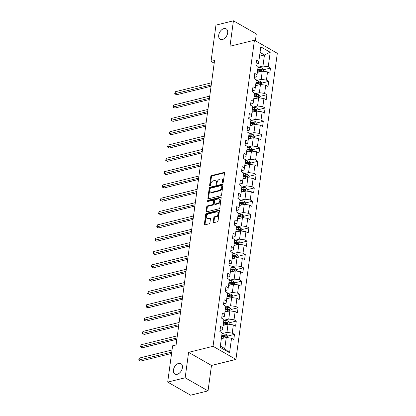 <?xml version="1.0" encoding="UTF-8"?>
<svg xmlns="http://www.w3.org/2000/svg" width="416" height="416" viewBox="0 0 416 416"><rect width="100%" height="100%" fill="white"/><g stroke="black" fill="none" stroke-linecap="round" stroke-linejoin="round"><path stroke-width="0.62" d="M222.752 182.764A0.645 0.421 -60.2 0 0 223.314 182.062L224.515 173.16A0.92 0.603 -60.2 0 0 224.286 172.526A0.92 0.603 -60.2 0 0 223.943 172.489L211.604 175.536A0.92 0.603 -60.2 0 0 210.803 176.545L209.596 185.448A0.645 0.421 -60.2 0 0 210.558 185.208L210.714 184.059A2.954 1.924 -60.2 0 1 213.273 180.835L214.297 180.58A2.954 1.924 -60.2 0 1 215.405 180.7A2.954 1.924 -60.2 0 1 216.133 182.718L215.977 183.872A0.645 0.421 -60.2 0 0 216.934 183.633L217.09 182.484A2.954 1.924 -60.2 0 1 219.648 179.26L220.678 179.005A2.954 1.924 -60.2 0 1 221.78 179.124A2.954 1.924 -60.2 0 1 222.508 181.147L222.352 182.296A0.645 0.421 -60.2 0 0 222.752 182.764M178.667 363.381A6.016 3.926 -60.2 0 0 173.831 368.404A6.016 3.926 -60.2 0 0 174.938 374.067A6.016 3.926 -60.2 0 0 177.19 374.306A6.016 3.926 -60.2 0 0 182.021 369.283A6.016 3.926 -60.2 0 0 180.913 363.62A6.016 3.926 -60.2 0 0 178.667 363.381M223.933 28.59A6.016 3.926 -60.2 0 0 219.097 33.613A6.016 3.926 -60.2 0 0 220.204 39.276A6.016 3.926 -60.2 0 0 222.451 39.515A6.016 3.926 -60.2 0 0 227.287 34.492A6.016 3.926 -60.2 0 0 226.179 28.834A6.016 3.926 -60.2 0 0 223.933 28.59M213.242 221.983A0.92 0.603 -60.2 0 0 213.47 222.617A0.92 0.603 -60.2 0 0 213.814 222.654L217.277 221.801A0.92 0.603 -60.2 0 0 218.072 220.792L219.414 210.907A0.92 0.603 -60.2 0 0 219.185 210.272A0.92 0.603 -60.2 0 0 218.837 210.236L206.497 213.283A0.92 0.603 -60.2 0 0 205.696 214.292L204.36 224.177A0.92 0.603 -60.2 0 0 204.589 224.812A0.92 0.603 -60.2 0 0 204.932 224.848L209.118 223.813A0.92 0.603 -60.2 0 0 209.914 222.804L210.486 218.577A0.92 0.603 -60.2 0 0 210.262 217.942A0.92 0.603 -60.2 0 0 209.914 217.906L207.844 218.421A2.47 1.612 -60.2 0 1 206.918 218.322A2.47 1.612 -60.2 0 1 206.466 215.998A2.47 1.612 -60.2 0 1 208.447 213.938L216.575 211.931A2.47 1.612 -60.2 0 1 217.495 212.03A2.47 1.612 -60.2 0 1 217.948 214.349A2.47 1.612 -60.2 0 1 215.966 216.414L214.614 216.746A0.92 0.603 -60.2 0 0 213.814 217.755L213.242 221.983L213.86 222.342A0.92 0.603 -60.2 0 0 213.866 222.638M188.599 352.347L185.156 377.785L167.695 382.096L190.58 395.2L208.042 390.884L211.484 365.451L235.929 359.408L213.044 346.304L188.599 352.347L211.484 365.451M255.382 40.742L256.308 33.904L233.423 20.8L229.986 46.238L254.431 40.201L213.044 346.304M233.423 20.8L215.961 25.116L211.058 61.391L214.188 63.185M167.695 382.096L172.598 345.821L176.093 344.958L214.547 60.528L211.058 61.391M220.797 195.738A0.92 0.603 -60.2 0 0 221.598 194.735L222.934 184.844A0.92 0.603 -60.2 0 0 222.706 184.215A0.92 0.603 -60.2 0 0 222.362 184.179L210.023 187.226A0.92 0.603 -60.2 0 0 209.222 188.235L207.886 198.12A0.92 0.603 -60.2 0 0 208.114 198.749A0.92 0.603 -60.2 0 0 208.458 198.791L220.797 195.738M221.172 197.876L219.835 207.761A0.92 0.603 -60.2 0 1 219.04 208.77L206.695 211.817A0.92 0.603 -60.2 0 1 206.352 211.78A0.92 0.603 -60.2 0 1 206.123 211.151L206.695 206.918A0.92 0.603 -60.2 0 1 207.496 205.91L212.498 204.672A0.92 0.603 -60.2 0 0 213.299 203.668L213.678 200.86A0.92 0.603 -60.2 0 0 213.45 200.231A0.92 0.603 -60.2 0 0 213.106 200.19L207.896 201.479A0.645 0.421 -60.2 0 1 208.052 200.304L220.6 197.205A0.92 0.603 -60.2 0 1 220.948 197.241A0.92 0.603 -60.2 0 1 221.172 197.876M235.929 359.408L277.316 53.3L254.431 40.201M234.484 334.391L232.227 333.102L233.334 324.906L235.591 326.196L236.283 321.074L234.026 319.784L235.134 311.589L237.39 312.879L238.082 307.757L235.825 306.467L236.933 298.272L239.19 299.562L239.881 294.445L237.624 293.15L238.732 284.955L240.989 286.25L241.686 281.128L239.424 279.833L240.536 271.638L242.793 272.932L243.485 267.81L241.228 266.516L242.336 258.32L244.592 259.615L245.284 254.493L243.027 253.198L244.135 245.003L246.392 246.298L247.083 241.176L244.826 239.886L245.934 231.691L248.191 232.981L248.888 227.859L246.626 226.569L247.738 218.374L249.995 219.664L250.687 214.542L248.43 213.252L249.538 205.057L251.794 206.346L252.486 201.23L250.229 199.935L251.337 191.74L253.594 193.034L254.285 187.912L252.028 186.618L253.136 178.422L255.393 179.717L256.09 174.595L253.828 173.3L254.935 165.105L257.197 166.4L257.889 161.278L255.632 159.983L256.74 151.788L258.996 153.083L259.688 147.961L257.431 146.671L258.539 138.476L260.796 139.766L261.487 134.644L259.23 133.354L260.338 125.159L262.595 126.448L263.292 121.326L261.03 120.037L262.137 111.842L264.399 113.131L265.091 108.014L262.834 106.72L263.942 98.524L266.198 99.819L266.89 94.697L264.633 93.402L265.741 85.207L267.998 86.502L268.689 81.38L266.432 80.085L267.54 71.89L269.797 73.185L270.494 68.063L268.232 66.768L270.197 52.26L260.796 46.878L258.83 61.386L256.573 60.096L255.882 65.218L258.138 66.508L257.031 74.703L254.774 73.414L254.082 78.53L256.339 79.825L255.232 88.02L252.975 86.726L252.278 91.848L254.54 93.142L253.432 101.338L251.17 100.043L250.479 105.165L252.736 106.46L251.628 114.655L249.371 113.36L248.68 118.482L250.936 119.777L249.829 127.972L247.572 126.677L246.88 131.799L249.137 133.089L248.03 141.284L245.773 139.994L245.076 145.116L247.338 146.406L246.23 154.601L243.968 153.312L243.277 158.434L245.534 159.723L244.426 167.918L242.169 166.629L241.478 171.746L243.734 173.04L242.627 181.236L240.37 179.941L239.678 185.063L241.935 186.358L240.828 194.553L238.571 193.258L237.879 198.38L240.136 199.675L239.028 207.87L236.766 206.575L236.075 211.697L238.332 212.992L237.224 221.187L234.967 219.892L234.276 225.014L236.532 226.304L235.425 234.499L233.168 233.21L232.476 238.332L234.733 239.621L233.626 247.816L231.369 246.527L230.677 251.649L232.934 252.938L231.826 261.134L229.564 259.844L228.873 264.961L231.13 266.256L230.022 274.451L227.765 273.156L227.074 278.278L229.33 279.573L228.223 287.768L225.966 286.473L225.274 291.595L227.531 292.89L226.424 301.085L224.167 299.79L223.475 304.912L225.732 306.207L224.624 314.402L222.368 313.108L221.671 318.23L223.933 319.519L222.82 327.714L220.563 326.425L219.872 331.547L222.128 332.836L220.168 347.35L229.57 352.732L231.53 338.218L233.792 339.513L234.484 334.391L227.469 336.123M223.137 325.395L228.062 324.178L226.954 332.374L222.03 333.59M220.022 330.434L222.503 329.826L222.82 327.714M226.954 332.374L232.227 333.102M228.062 324.178L233.334 324.906M224.936 312.078L229.866 310.861L228.758 319.056L223.829 320.273M221.822 317.117L224.302 316.508L224.624 314.402M228.758 319.056L234.026 319.784M229.866 310.861L235.134 311.589M226.736 298.761L231.665 297.544L230.558 305.739L225.628 306.956M223.621 303.805L226.101 303.191L226.424 301.085M230.558 305.739L235.825 306.467M231.665 297.544L236.933 298.272M228.54 285.444L233.464 284.227L232.357 292.422L227.427 293.639M225.425 290.488L227.906 289.874L228.223 287.768M232.357 292.422L237.624 293.15M233.464 284.227L238.732 284.955M230.339 272.132L235.264 270.915L234.156 279.105L229.232 280.327M227.224 277.17L229.705 276.557L230.022 274.451M234.156 279.105L239.424 279.833M235.264 270.915L240.536 271.638M232.138 258.814L237.068 257.598L235.96 265.793L231.031 267.01M229.024 263.853L231.504 263.24L231.826 261.134M235.96 265.793L241.228 266.516M237.068 257.598L242.336 258.32M233.938 245.497L238.867 244.28L237.76 252.476L232.83 253.692M230.823 250.536L233.303 249.922L233.626 247.816M237.76 252.476L243.027 253.198M238.867 244.28L244.135 245.003M235.737 232.18L240.666 230.963L239.559 239.158L234.629 240.375M232.627 237.219L235.108 236.61L235.425 234.499M239.559 239.158L244.826 239.886M240.666 230.963L245.934 231.691M237.541 218.863L242.466 217.646L241.358 225.841L236.434 227.058M234.426 223.902L236.907 223.293L237.224 221.187M241.358 225.841L246.626 226.569M242.466 217.646L247.738 218.374M239.34 205.546L244.27 204.329L243.162 212.524L238.233 213.741M236.226 210.59L238.706 209.976L239.028 207.87M243.162 212.524L248.43 213.252M244.27 204.329L249.538 205.057M241.14 192.228L246.069 191.012L244.962 199.207L240.032 200.424M238.025 197.272L240.505 196.659L240.828 194.553M244.962 199.207L250.229 199.935M246.069 191.012L251.337 191.74M242.939 178.916L247.868 177.7L246.761 185.89L241.831 187.112M239.829 183.955L242.31 183.342L242.627 181.236M246.761 185.89L252.028 186.618M247.868 177.7L253.136 178.422M244.743 165.599L249.668 164.382L248.56 172.578L243.636 173.794M241.628 170.638L244.109 170.024L244.426 167.918M248.56 172.578L253.828 173.3M249.668 164.382L254.935 165.105M246.542 152.282L251.472 151.065L250.364 159.26L245.435 160.477M243.428 157.321L245.908 156.707L246.23 154.601M250.364 159.26L255.632 159.983M251.472 151.065L256.74 151.788M248.342 138.965L253.271 137.748L252.164 145.943L247.234 147.16M245.227 144.004L247.707 143.395L248.03 141.284M252.164 145.943L257.431 146.671M253.271 137.748L258.539 138.476M250.141 125.648L255.07 124.431L253.963 132.626L249.033 133.843M247.031 130.686L249.512 130.078L249.829 127.972M253.963 132.626L259.23 133.354M255.07 124.431L260.338 125.159M251.945 112.33L256.87 111.114L255.762 119.309L250.838 120.526M248.83 117.374L251.311 116.761L251.628 114.655M255.762 119.309L261.03 120.037M256.87 111.114L262.137 111.842M253.744 99.013L258.674 97.796L257.561 105.992L252.637 107.208M250.63 104.057L253.11 103.444L253.432 101.338M257.561 105.992L262.834 106.72M258.674 97.796L263.942 98.524M255.544 85.701L260.473 84.484L259.366 92.674L254.436 93.896M252.429 90.74L254.909 90.126L255.232 88.02M259.366 92.674L264.633 93.402M260.473 84.484L265.741 85.207M257.343 72.384L262.272 71.167L261.165 79.362L256.235 80.579M254.233 77.423L256.714 76.809L257.031 74.703M261.165 79.362L266.432 80.085M262.272 71.167L267.54 71.89M259.537 56.165L264.467 54.948L262.964 66.045L258.04 67.262M256.032 64.106L258.513 63.492L258.83 61.386M262.964 66.045L268.232 66.768M260.047 52.416L264.467 54.948L270.197 52.26M185.156 377.785L208.042 390.884M220.34 346.06L224.765 348.592L226.262 337.496L221.338 338.712M224.765 348.592L229.57 352.732M226.262 337.496L231.53 338.218M263.479 69.794L270.494 68.063M261.68 83.112L268.689 81.38M259.88 96.429L266.89 94.697M258.081 109.746L265.091 108.014M256.277 123.058L263.292 121.326M254.478 136.375L261.487 134.644M252.678 149.692L259.688 147.961M250.879 163.01L257.889 161.278M249.075 176.327L256.09 174.595M247.276 189.644L254.285 187.912M245.476 202.961L252.486 201.23M243.677 216.273L250.687 214.542M241.873 229.59L248.888 227.859M240.074 242.908L247.083 241.176M238.274 256.225L245.284 254.493M236.475 269.542L243.485 267.81M234.671 282.859L241.686 281.128M232.872 296.176L239.881 294.445M231.072 309.488L238.082 307.757M229.273 322.806L236.283 321.074M222.352 182.296L222.971 182.65A0.645 0.421 -60.2 0 0 222.971 182.655L223.127 181.501A2.954 1.924 -60.2 0 0 222.399 179.478L221.78 179.124M215.405 180.7L216.024 181.054A2.954 1.924 -60.2 0 1 216.752 183.076L216.596 184.226A0.645 0.421 -60.2 0 0 216.596 184.231L215.977 183.872M224.51 172.858L212.222 175.89A0.92 0.603 -60.2 0 0 211.422 176.899L210.215 185.801A0.645 0.421 -60.2 0 0 210.215 185.806L209.596 185.448M222.929 184.543L210.642 187.58A0.92 0.603 -60.2 0 0 209.841 188.588L208.504 198.474A0.92 0.603 -60.2 0 0 208.51 198.775M221.853 186.004A0.645 0.421 -60.2 0 0 221.447 185.536L210.616 188.214A0.645 0.421 -60.2 0 0 210.059 188.916L209.893 190.133A2.954 1.924 -60.2 0 0 210.621 192.156A2.954 1.924 -60.2 0 0 211.723 192.27L219.128 190.445A2.954 1.924 -60.2 0 0 221.686 187.221L221.853 186.004L222.466 186.358A0.645 0.421 -60.2 0 0 222.31 185.916L221.692 185.562M210.621 192.156L211.24 192.509A2.954 1.924 -60.2 0 0 212.342 192.624L211.723 192.27M222.466 186.358L222.305 187.574A2.954 1.924 -60.2 0 1 219.747 190.798L212.342 192.624M213.45 200.231L214.068 200.585A0.92 0.603 -60.2 0 1 214.297 201.214L213.918 204.022A0.92 0.603 -60.2 0 1 213.117 205.031L208.114 206.263A0.92 0.603 -60.2 0 0 207.314 207.272L206.742 211.505A0.92 0.603 -60.2 0 0 206.752 211.806M221.166 197.574L208.671 200.658A0.645 0.421 -60.2 0 0 208.109 201.427M217.693 203.393A2.47 1.612 -60.2 0 0 219.679 201.328A2.47 1.612 -60.2 0 0 219.222 199.009A2.47 1.612 -60.2 0 0 218.301 198.91L215.436 199.618A0.92 0.603 -60.2 0 0 214.64 200.621L214.261 203.429A0.92 0.603 -60.2 0 0 214.484 204.064A0.92 0.603 -60.2 0 0 214.833 204.1L217.693 203.393L218.312 203.746A2.47 1.612 -60.2 0 0 220.293 201.687A2.47 1.612 -60.2 0 0 219.84 199.363L219.222 199.009M214.484 204.064L215.103 204.417A0.92 0.603 -60.2 0 0 215.452 204.454L214.833 204.1M218.312 203.746L215.452 204.454M217.495 212.03L218.114 212.384A2.47 1.612 -60.2 0 1 218.566 214.703A2.47 1.612 -60.2 0 1 216.585 216.767L215.233 217.1A0.92 0.603 -60.2 0 0 214.432 218.109L213.86 222.342M206.918 218.322L207.537 218.676A2.47 1.612 -60.2 0 0 208.458 218.774L207.844 218.421M210.48 218.275L208.458 218.774M219.404 210.605L207.116 213.637A0.92 0.603 -60.2 0 0 206.315 214.646L204.979 224.531A0.92 0.603 -60.2 0 0 204.989 224.832M263.276 71.302L263.489 69.737L262.366 68.177A2.491 0.998 -172.3 0 0 260.192 67.616L258.003 67.496M259.412 71.874L257.426 71.765M257.754 72.28L257.364 72.259M211.536 82.8L175.339 91.744L175.048 93.876L176.597 94.765L211.073 86.247M257.65 70.143L259.834 70.262A2.491 0.998 7.7 0 1 261.456 70.58C262.096 70.481 262.142 70.138 261.596 69.555A2.491 0.998 -172.3 0 0 259.974 69.238L257.785 69.118M257.717 69.612L260.146 69.742A1.269 0.51 7.7 0 1 260.593 69.8L261.596 69.555M261.456 70.58L261.716 70.6M176.597 94.765L174.689 93.73L211.25 84.937M174.689 93.73L175.339 91.744M261.477 84.62L261.685 83.054L260.567 81.494A2.491 0.998 -172.3 0 0 258.388 80.933L256.204 80.813M257.608 85.186L255.627 85.082M255.954 85.597L255.559 85.576M209.737 96.117L173.534 105.061L173.248 107.193L174.793 108.082L209.269 99.564M255.845 83.46L258.034 83.58A2.491 0.998 7.7 0 1 259.657 83.892C260.296 83.798 260.343 83.455 259.797 82.867A2.491 0.998 -172.3 0 0 258.17 82.555L255.986 82.436M255.918 82.93L258.346 83.06A1.269 0.51 7.7 0 1 258.788 83.117L259.797 82.867M259.657 83.892L259.917 83.918M174.793 108.082L172.89 107.042L209.446 98.254M172.89 107.042L173.534 105.061M259.678 97.937L259.886 96.372L258.762 94.806A2.491 0.998 -172.3 0 0 256.589 94.25L254.405 94.13M255.809 98.504L253.828 98.4M254.155 98.914L253.76 98.894M207.938 109.434L171.735 118.378L171.449 120.51L172.994 121.394L207.47 112.882M254.046 96.777L256.23 96.897A2.491 0.998 7.7 0 1 257.858 97.209C258.492 97.115 258.539 96.772 257.998 96.184A2.491 0.998 -172.3 0 0 256.37 95.872L254.186 95.753M254.119 96.247L256.547 96.377A1.269 0.51 7.7 0 1 256.989 96.434L257.998 96.184M257.858 97.209L258.118 97.235M172.994 121.394L171.09 120.359L207.646 111.571M171.09 120.359L171.735 118.378M257.873 111.254L258.086 109.689L256.963 108.124A2.491 0.998 -172.3 0 0 254.79 107.562L252.606 107.448M254.01 111.821L252.028 111.717M252.356 112.232L251.961 112.211M206.133 122.751L169.936 131.695L169.645 133.827L171.194 134.711L205.67 126.199M252.247 110.094L254.431 110.209A2.491 0.998 7.7 0 1 256.058 110.526C256.693 110.432 256.74 110.089 256.194 109.502A2.491 0.998 -172.3 0 0 254.571 109.184L252.387 109.07M252.32 109.564L254.743 109.694A1.269 0.51 7.7 0 1 255.19 109.751L256.194 109.502M256.058 110.526L256.318 110.547M171.194 134.711L169.291 133.676L205.847 124.883M169.291 133.676L169.936 131.695M256.074 124.571L256.287 123.001L255.164 121.441A2.491 0.998 -172.3 0 0 252.99 120.879L250.801 120.765M252.21 125.138L250.224 125.029M250.552 125.549L250.162 125.528M204.334 136.068L168.137 145.007L167.846 147.144L169.395 148.028L203.871 139.511M250.448 123.406L252.632 123.526A2.491 0.998 7.7 0 1 254.254 123.843C254.894 123.75 254.94 123.406 254.394 122.819A2.491 0.998 -172.3 0 0 252.772 122.502L250.583 122.382M250.515 122.881L252.944 123.011A1.269 0.51 7.7 0 1 253.391 123.068L254.394 122.819M254.254 123.843L254.514 123.864M169.395 148.028L167.487 146.994L204.048 138.2M167.487 146.994L168.137 145.007M254.275 137.888L254.488 136.318L253.365 134.758A2.491 0.998 -172.3 0 0 251.186 134.196L249.002 134.077M250.411 138.455L248.425 138.346M248.752 138.866L248.357 138.84M202.535 149.386L166.332 158.324L166.046 160.462L167.591 161.346L202.067 152.828M248.643 136.724L250.832 136.843A2.491 0.998 7.7 0 1 252.455 137.16C253.094 137.062 253.141 136.724 252.595 136.136A2.491 0.998 -172.3 0 0 250.968 135.819L248.784 135.699M248.716 136.198L251.144 136.328A1.269 0.51 7.7 0 1 251.592 136.386L252.595 136.136M252.455 137.16L252.715 137.181M167.591 161.346L165.688 160.311L202.244 151.518M165.688 160.311L166.332 158.324M252.476 151.2L252.684 149.635L251.566 148.075A2.491 0.998 -172.3 0 0 249.387 147.514L247.203 147.394M248.607 151.772L246.626 151.663M246.953 152.178L246.558 152.157M200.736 162.703L164.533 171.642L164.247 173.779L165.792 174.663L200.268 166.145M246.844 150.041L249.028 150.16A2.491 0.998 7.7 0 1 250.656 150.478C251.29 150.379 251.337 150.041 250.796 149.453A2.491 0.998 -172.3 0 0 249.168 149.136L246.984 149.016M246.917 149.51L249.345 149.646A1.269 0.51 7.7 0 1 249.787 149.703L250.796 149.453M250.656 150.478L250.916 150.498M165.792 174.663L163.888 173.628L200.444 164.835M163.888 173.628L164.533 171.642M250.671 164.518L250.884 162.952L249.761 161.392A2.491 0.998 -172.3 0 0 247.588 160.831L245.404 160.711M246.808 165.09L244.826 164.98M245.154 165.495L244.759 165.474M198.931 176.015L162.734 184.959L162.443 187.091L163.992 187.98L198.468 179.462M245.045 163.358L247.229 163.478A2.491 0.998 7.7 0 1 248.856 163.795C249.491 163.696 249.538 163.353 248.992 162.77A2.491 0.998 -172.3 0 0 247.369 162.453L245.185 162.334M245.118 162.828L247.541 162.963A1.269 0.51 7.7 0 1 247.988 163.015L248.992 162.77M248.856 163.795L249.116 163.816M163.992 187.98L162.089 186.945L198.645 178.152M162.089 186.945L162.734 184.959M248.872 177.835L249.085 176.27L247.962 174.71A2.491 0.998 -172.3 0 0 245.788 174.148L243.599 174.028M245.008 178.402L243.027 178.298M243.35 178.812L242.96 178.792M197.132 189.332L160.935 198.276L160.644 200.408L162.193 201.297L196.669 192.78M243.246 176.675L245.43 176.795A2.491 0.998 7.7 0 1 247.052 177.107C247.692 177.013 247.738 176.67 247.192 176.082A2.491 0.998 -172.3 0 0 245.57 175.77L243.381 175.651M243.313 176.145L245.742 176.275A1.269 0.51 7.7 0 1 246.189 176.332L247.192 176.082M247.052 177.107L247.312 177.133M162.193 201.297L160.285 200.257L196.846 191.469M160.285 200.257L160.935 198.276M247.073 191.152L247.286 189.587L246.163 188.022A2.491 0.998 -172.3 0 0 243.989 187.465L241.8 187.346M243.209 191.719L241.223 191.615M241.55 192.13L241.155 192.109M195.333 202.649L159.13 211.593L158.844 213.725L160.389 214.609L194.865 206.097M241.441 189.992L243.63 190.112A2.491 0.998 7.7 0 1 245.253 190.424C245.892 190.33 245.939 189.987 245.393 189.4A2.491 0.998 -172.3 0 0 243.766 189.088L241.582 188.968M241.514 189.462L243.942 189.592A1.269 0.51 7.7 0 1 244.39 189.649L245.393 189.4M245.253 190.424L245.513 190.45M160.389 214.609L158.486 213.574L195.042 204.786M158.486 213.574L159.13 211.593M245.274 204.469L245.482 202.904L244.364 201.339A2.491 0.998 -172.3 0 0 242.185 200.777L240.001 200.663M241.405 205.036L239.424 204.932M239.751 205.447L239.356 205.426M193.534 215.966L157.331 224.91L157.045 227.042L158.59 227.926L193.066 219.414M239.642 203.31L241.826 203.424A2.491 0.998 7.7 0 1 243.454 203.741C244.088 203.648 244.135 203.304 243.594 202.717A2.491 0.998 -172.3 0 0 241.966 202.4L239.782 202.285M239.715 202.779L242.143 202.909A1.269 0.51 7.7 0 1 242.585 202.966L243.594 202.717M243.454 203.741L243.714 203.762M158.59 227.926L156.686 226.892L193.242 218.098M156.686 226.892L157.331 224.91M243.469 217.786L243.682 216.221L242.559 214.656A2.491 0.998 -172.3 0 0 240.386 214.094L238.202 213.98M239.606 218.353L237.624 218.244M237.952 218.764L237.557 218.743M191.729 229.284L155.532 238.222L155.241 240.36L156.79 241.244L191.266 232.726M237.843 216.622L240.027 216.741A2.491 0.998 7.7 0 1 241.654 217.058C242.289 216.965 242.336 216.622 241.79 216.034A2.491 0.998 -172.3 0 0 240.167 215.717L237.983 215.597M237.916 216.096L240.339 216.226A1.269 0.51 7.7 0 1 240.786 216.284L241.79 216.034M241.654 217.058L241.914 217.079M156.79 241.244L154.887 240.209L191.443 231.416M154.887 240.209L155.532 238.222M241.67 231.104L241.883 229.533L240.76 227.973A2.491 0.998 -172.3 0 0 238.586 227.412L236.402 227.292M237.806 231.67L235.825 231.561M236.148 232.081L235.758 232.055M189.93 242.601L153.733 251.54L153.442 253.677L154.991 254.561L189.467 246.043M236.044 229.939L238.228 230.058A2.491 0.998 7.7 0 1 239.85 230.376C240.49 230.277 240.536 229.939 239.99 229.351A2.491 0.998 -172.3 0 0 238.368 229.034L236.179 228.914M236.111 229.414L238.54 229.544A1.269 0.51 7.7 0 1 238.987 229.601L239.99 229.351M239.85 230.376L240.11 230.396M154.991 254.561L153.083 253.526L189.644 244.733M153.083 253.526L153.733 251.54M239.871 244.416L240.084 242.85L238.961 241.29A2.491 0.998 -172.3 0 0 236.787 240.729L234.598 240.609M236.007 244.988L234.021 244.878M234.348 245.393L233.953 245.372M188.131 255.918L151.928 264.857L151.642 266.994L153.187 267.878L187.663 259.36M234.239 243.256L236.428 243.376A2.491 0.998 7.7 0 1 238.051 243.693C238.69 243.594 238.737 243.256 238.191 242.668A2.491 0.998 -172.3 0 0 236.564 242.351L234.38 242.232M234.312 242.726L236.74 242.861A1.269 0.51 7.7 0 1 237.188 242.918L238.191 242.668M238.051 243.693L238.311 243.714M153.187 267.878L151.284 266.843L187.84 258.05M151.284 266.843L151.928 264.857M238.072 257.733L238.28 256.168L237.162 254.608A2.491 0.998 -172.3 0 0 234.983 254.046L232.799 253.926M234.203 258.305L232.222 258.196M232.549 258.71L232.154 258.69M186.332 269.23L150.129 278.174L149.843 280.306L151.388 281.195L185.864 272.678M232.44 256.573L234.629 256.693A2.491 0.998 7.7 0 1 236.252 257.01C236.891 256.911 236.933 256.568 236.392 255.986A2.491 0.998 -172.3 0 0 234.764 255.668L232.58 255.549M232.513 256.043L234.941 256.178A1.269 0.51 7.7 0 1 235.383 256.23L236.392 255.986M236.252 257.01L236.512 257.031M151.388 281.195L149.484 280.16L186.04 271.367M149.484 280.16L150.129 278.174M236.267 271.05L236.48 269.485L235.357 267.925A2.491 0.998 -172.3 0 0 233.184 267.363L231 267.244M232.404 271.617L230.422 271.513M230.75 272.028L230.355 272.007M184.532 282.547L148.33 291.491L148.044 293.623L149.588 294.512L184.064 285.995M230.641 269.89L232.825 270.01A2.491 0.998 7.7 0 1 234.452 270.322C235.087 270.228 235.134 269.885 234.588 269.298A2.491 0.998 -172.3 0 0 232.965 268.986L230.781 268.866M230.714 269.36L233.137 269.49A1.269 0.51 7.7 0 1 233.584 269.547L234.588 269.298M234.452 270.322L234.712 270.348M149.588 294.512L147.685 293.472L184.241 284.684M147.685 293.472L148.33 291.491M234.468 284.367L234.681 282.802L233.558 281.237A2.491 0.998 -172.3 0 0 231.384 280.68L229.2 280.561M230.604 284.934L228.623 284.83M228.951 285.345L228.556 285.324M182.728 295.864L146.531 304.808L146.24 306.94L147.789 307.824L182.265 299.312M228.842 283.208L231.026 283.327A2.491 0.998 7.7 0 1 232.653 283.639C233.288 283.546 233.334 283.202 232.788 282.615A2.491 0.998 -172.3 0 0 231.166 282.303L228.977 282.183M228.914 282.677L231.338 282.807A1.269 0.51 7.7 0 1 231.785 282.864L232.788 282.615M147.789 307.824L145.886 306.79L182.442 298.002M145.886 306.79L146.531 304.808M232.669 297.684L232.882 296.119L231.759 294.554A2.491 0.998 -172.3 0 0 229.585 293.992L227.396 293.878M228.805 298.251L226.819 298.147M227.146 298.662L226.751 298.641M180.929 309.182L144.732 318.126L144.44 320.258L145.985 321.142L180.461 312.629M227.042 296.525L229.226 296.639A2.491 0.998 7.7 0 1 230.849 296.956C231.488 296.863 231.535 296.52 230.989 295.932A2.491 0.998 -172.3 0 0 229.362 295.615L227.178 295.5M227.11 295.994L229.538 296.124A1.269 0.51 7.7 0 1 229.986 296.182L230.989 295.932M230.849 296.956L231.109 296.977M145.985 321.142L144.082 320.107L180.643 311.314M144.082 320.107L144.732 318.126M230.87 311.002L231.078 309.436L229.96 307.871A2.491 0.998 -172.3 0 0 227.781 307.31L225.597 307.195M227.001 311.568L225.02 311.459M225.347 311.979L224.952 311.958M179.13 322.499L142.927 331.438L142.641 333.575L144.186 334.459L178.662 325.941M225.238 309.837L227.427 309.956A2.491 0.998 7.7 0 1 229.05 310.274C229.689 310.18 229.731 309.837 229.19 309.249A2.491 0.998 -172.3 0 0 227.562 308.932L225.378 308.818M225.311 309.312L227.739 309.442A1.269 0.51 7.7 0 1 228.181 309.499L229.19 309.249M229.05 310.274L229.31 310.294M144.186 334.459L142.282 333.424L178.838 324.631M142.282 333.424L142.927 331.438M229.065 324.319L229.278 322.748L228.155 321.188A2.491 0.998 -172.3 0 0 225.982 320.627L223.798 320.507M225.202 324.886L223.22 324.776M223.548 325.296L223.153 325.27M177.33 335.816L141.128 344.755L140.842 346.892L142.386 347.776L176.862 339.258M223.439 323.154L225.623 323.274A2.491 0.998 7.7 0 1 227.25 323.591C227.885 323.492 227.932 323.154 227.386 322.566A2.491 0.998 -172.3 0 0 225.763 322.249L223.579 322.13M223.512 322.629L225.935 322.759A1.269 0.51 7.7 0 1 226.382 322.816L227.386 322.566M227.25 323.591L227.51 323.612M142.386 347.776L140.483 346.741L177.039 337.948M140.483 346.741L141.128 344.755M227.266 337.631L227.479 336.066L226.356 334.506A2.491 0.998 -172.3 0 0 224.182 333.944L221.998 333.824M223.402 338.203L221.421 338.094M221.749 338.608L221.354 338.588M172.037 349.996L139.329 358.072L139.038 360.209L140.587 361.093L171.569 353.439M221.64 336.471L223.824 336.591A2.491 0.998 7.7 0 1 225.451 336.908C226.086 336.809 226.132 336.471 225.586 335.884A2.491 0.998 -172.3 0 0 223.964 335.566L221.775 335.447M221.712 335.941L224.136 336.076A1.269 0.51 7.7 0 1 224.583 336.133L225.586 335.884M140.587 361.093L138.684 360.058L171.746 352.128M138.684 360.058L139.329 358.072M223.127 181.501L222.508 181.147M216.752 183.076L216.133 182.718M211.422 176.899L210.803 176.545M212.222 175.89L211.604 175.536M224.494 172.806L223.943 172.489M208.504 198.474L207.886 198.12M209.841 188.588L209.222 188.235M210.642 187.58L210.023 187.226M222.914 184.496L222.362 184.179M219.747 190.798L219.128 190.445M222.305 187.574L221.686 187.221M206.742 211.505L206.123 211.151M207.314 207.272L206.695 206.918M208.114 206.263L207.496 205.91M213.117 205.031L212.498 204.672M213.918 204.022L213.299 203.668M214.297 201.214L213.678 200.86M208.671 200.658L208.052 200.304M221.151 197.522L220.6 197.205M214.432 218.109L213.814 217.755M215.233 217.1L214.614 216.746M216.585 216.767L215.966 216.414M210.47 218.223L209.914 217.906M204.979 224.531L204.36 224.177M206.315 214.646L205.696 214.292M207.116 213.637L206.497 213.283M219.393 210.553L218.837 210.236M261.986 71.235L262.392 68.214M259.974 69.238L260.192 67.616M259.62 71.822L259.834 70.262M260.187 84.552L260.593 81.531M258.17 82.555L258.388 80.933M257.821 85.134L258.034 83.58M258.383 97.869L258.794 94.848M256.37 95.872L256.589 94.25M256.022 98.452L256.23 96.897M256.584 111.186L256.994 108.165M254.571 109.184L254.79 107.562M254.223 111.769L254.431 110.209M254.784 124.504L255.19 121.482M252.772 122.502L252.99 120.879M252.418 125.086L252.632 123.526M252.985 137.821L253.391 134.8M250.968 135.819L251.186 134.196M250.619 138.403L250.832 136.843M251.181 151.133L251.592 148.112M249.168 149.136L249.387 147.514M248.82 151.72L249.028 150.16M249.382 164.45L249.792 161.429M247.369 162.453L247.588 160.831M247.021 165.038L247.229 163.478M247.582 177.767L247.988 174.746M245.57 175.77L245.788 174.148M245.216 178.35L245.43 176.795M245.783 191.084L246.189 188.063M243.766 189.088L243.989 187.465M243.417 191.667L243.63 190.112M243.979 204.402L244.39 201.38M241.966 202.4L242.185 200.777M241.618 204.984L241.826 203.424M242.18 217.719L242.59 214.698M240.167 215.717L240.386 214.094M239.819 218.301L240.027 216.741M240.38 231.036L240.791 228.015M238.368 229.034L238.586 227.412M238.014 231.618L238.228 230.058M238.581 244.348L238.987 241.327M236.564 242.351L236.787 240.729M236.215 244.936L236.428 243.376M236.777 257.665L237.188 254.644M234.764 255.668L234.983 254.046M234.416 258.253L234.629 256.693M234.978 270.982L235.388 267.961M232.965 268.986L233.184 267.363M232.617 271.565L232.825 270.01M233.178 284.3L233.589 281.278M231.166 282.303L231.384 280.68M230.812 284.882L231.026 283.327M231.379 297.617L231.785 294.596M229.362 295.615L229.585 293.992M229.013 298.199L229.226 296.639M229.575 310.934L229.986 307.913M227.562 308.932L227.781 307.31M227.214 311.516L227.427 309.956M227.776 324.251L228.186 321.23M225.763 322.249L225.982 320.627M225.415 324.834L225.623 323.274M225.976 337.563L226.387 334.542M223.964 335.566L224.182 333.944M223.616 338.151L223.824 336.591"/></g></svg>
